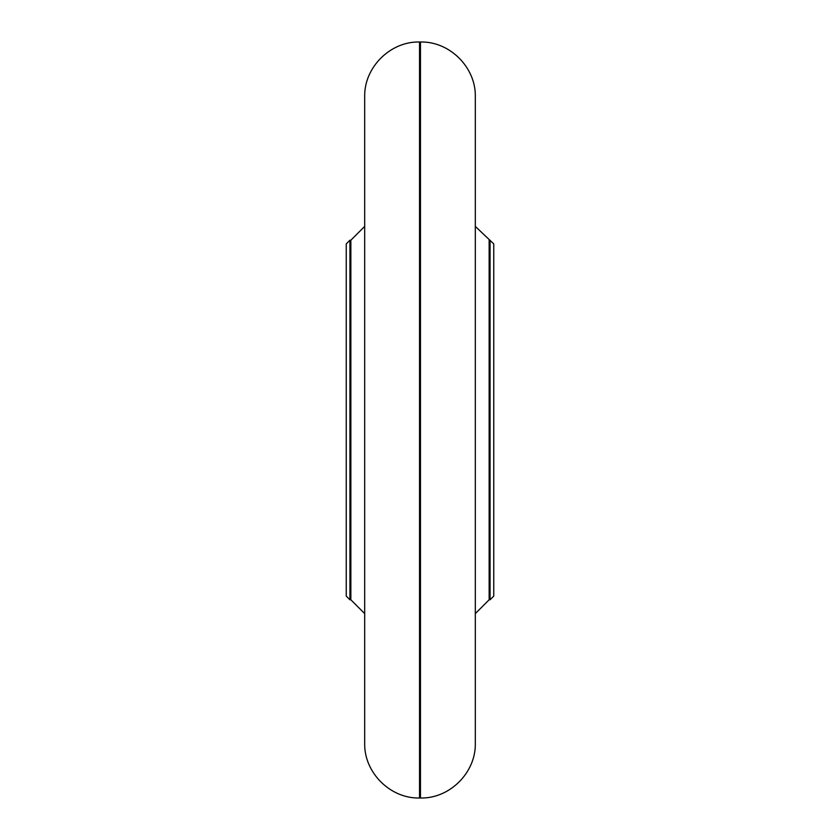 <?xml version="1.0" encoding="UTF-8"?>
<svg xmlns="http://www.w3.org/2000/svg" width="840" height="840" viewBox="0 0 840 840"><rect width="100%" height="100%" fill="white"/><g stroke="black" fill="none" stroke-linecap="round" stroke-linejoin="round"><path stroke-width="1.26" d="M419.538 798L419.538 42C390.233 41.244 363.93 67.536 364.686 96.852L364.686 743.148C363.93 772.464 390.233 798.756 419.538 798L420.462 798C449.768 798.756 476.07 772.464 475.314 743.148L475.314 96.852C476.07 67.536 449.768 41.244 420.462 42L420.462 798M490.067 240.219L490.067 599.781L493.752 596.096L493.752 243.905L475.314 226.391M490.067 599.781L489.143 599.781L489.143 240.219M346.248 522.26L346.248 243.905L349.933 240.219L349.933 599.781L346.248 596.096L346.248 522.26M349.933 599.781L350.858 599.781L350.858 240.219L349.933 240.219M419.538 42L420.462 42M489.143 599.781L475.314 613.61M350.858 599.781L364.686 613.61M350.858 240.219L364.686 226.391"/></g></svg>
